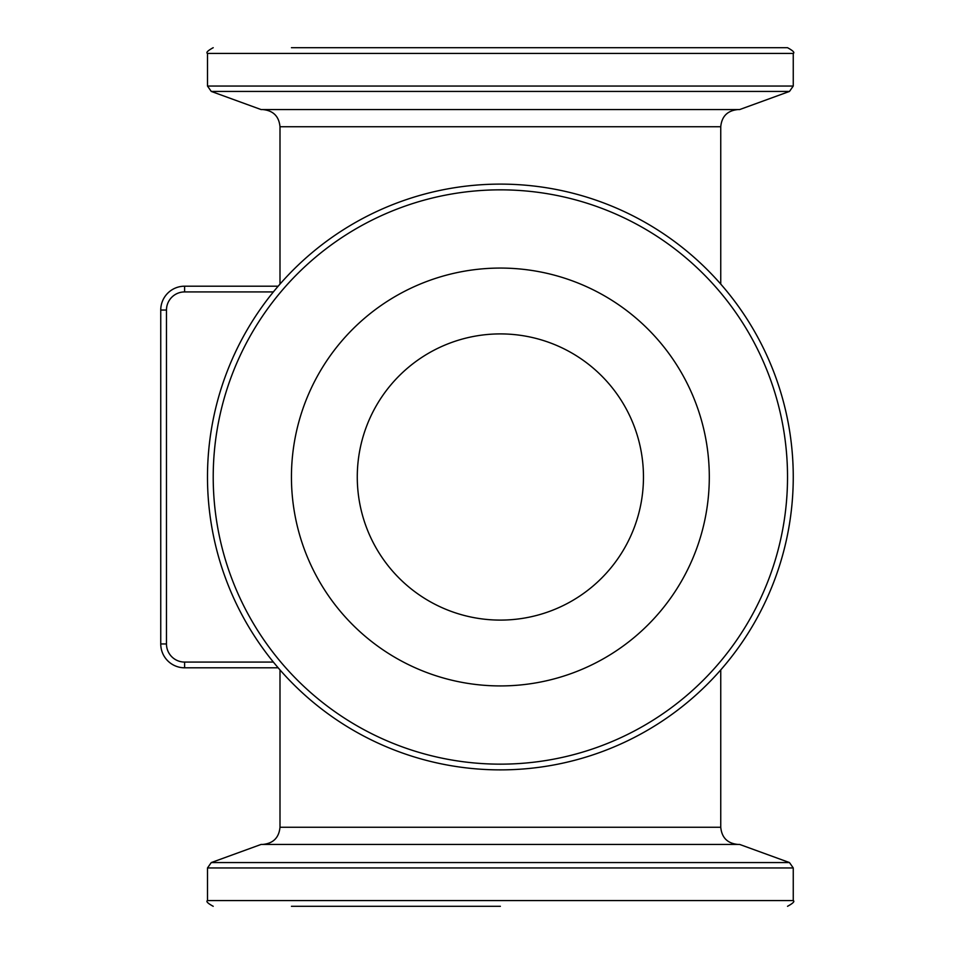 <?xml version="1.0" encoding="UTF-8"?>
<svg xmlns="http://www.w3.org/2000/svg" width="954" height="954" viewBox="0 0 954 954"><rect width="100%" height="100%" fill="white"/><g stroke="black" fill="none" stroke-linecap="round" stroke-linejoin="round"><path stroke-width="1.43" d="M789.483 91.429L211.263 91.429L261.11 109.567L739.636 109.567L789.483 91.429L793.251 86.051L207.495 86.051L207.495 53.424L793.251 53.424C794.909 52.589 793.001 50.681 787.527 47.7L291.447 47.7M211.263 862.571L261.11 844.433L739.636 844.433L789.483 862.571L211.263 862.571L207.495 867.949L793.251 867.949L789.483 862.571M278.174 286.2A292.878 292.878 0 0 1 279.999 284.089A292.878 292.878 0 0 0 278.174 286.2L184.599 286.2A23.85 23.85 0 0 0 160.749 310.05L160.749 643.95A23.85 23.85 0 0 0 184.599 667.8L278.174 667.8A292.878 292.878 0 0 0 279.999 669.911A292.878 292.878 0 0 1 278.174 667.8M709.299 47.7L787.527 47.7M500.373 906.3L291.447 906.3M262.827 844.433C273.261 843.408 278.985 837.684 279.999 827.261L720.747 827.261L720.747 669.911A292.878 292.878 0 0 0 720.747 284.089L720.747 126.739C721.761 116.316 727.485 110.592 737.919 109.567M500.373 769.878A292.878 292.878 0 0 0 754.018 330.561A292.878 292.878 0 0 0 246.728 330.561A292.878 292.878 0 0 0 500.373 769.878M500.373 685.926A208.926 208.926 0 0 0 681.311 372.537A208.926 208.926 0 0 0 319.435 372.537A208.926 208.926 0 0 0 500.373 685.926M500.373 620.1A143.1 143.1 0 0 0 624.298 405.45A143.1 143.1 0 0 0 376.448 405.45A143.1 143.1 0 0 0 500.373 620.1M279.999 284.089L279.999 126.739L720.747 126.739M273.381 662.076L184.599 662.076A18.126 18.126 0 0 1 166.473 643.95L166.473 310.05A18.126 18.126 0 0 1 184.599 291.924L184.599 286.2M184.599 291.924L273.381 291.924M184.599 662.076L184.599 667.8M166.473 643.95L160.749 643.95M166.473 310.05L160.749 310.05M787.527 906.3C793.001 903.319 794.909 901.411 793.251 900.576L207.495 900.576C205.837 901.411 207.745 903.319 213.219 906.3M720.747 669.911A292.878 292.878 0 0 0 720.747 284.089M500.373 764.154A287.154 287.154 0 0 1 251.689 333.423A287.154 287.154 0 0 1 749.057 333.423A287.154 287.154 0 0 1 500.373 764.154M279.999 126.739C278.985 116.316 273.261 110.592 262.827 109.567M720.747 827.261C721.761 837.684 727.485 843.408 737.919 844.433M279.999 827.261L279.999 669.911M211.263 91.429L207.495 86.051M793.251 86.051L793.251 53.424M207.495 53.424C205.837 52.589 207.745 50.681 213.219 47.7M793.251 900.576L793.251 867.949M207.495 900.576L207.495 867.949"/></g></svg>
